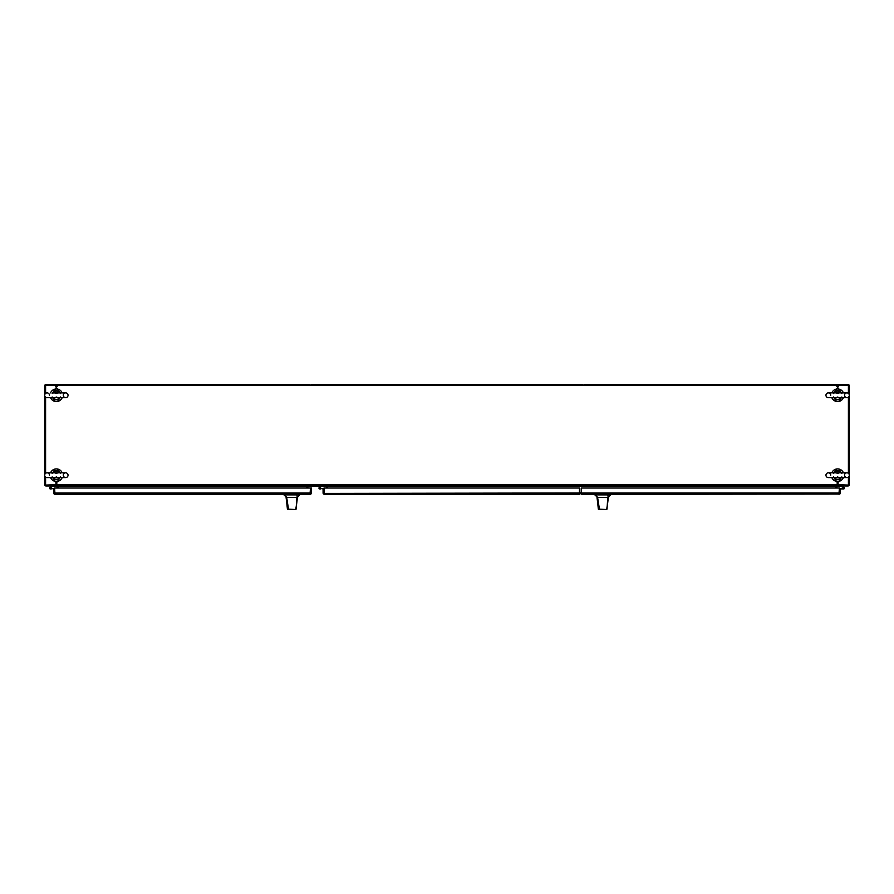 <?xml version="1.0" encoding="UTF-8"?>
<svg xmlns="http://www.w3.org/2000/svg" width="894" height="894" viewBox="0 0 894 894"><rect width="100%" height="100%" fill="white"/><g stroke="black" fill="none" stroke-linecap="round" stroke-linejoin="round"><path stroke-width="1.34" d="M306.91 486.135L306.91 486.392A1.33 1.33 0 0 1 306.944 486.135L320.588 486.135M327.539 486.135A1.33 1.33 0 0 1 327.573 486.392L325.93 486.135M307.894 486.135L307.815 488.023M326.668 488.023L326.589 486.135M45.594 477.05L45.594 485.073L58.166 484.637L58.166 485.967L835.834 485.967L835.834 484.637L848.406 485.073L848.406 477.05M307.894 486.146L320.588 486.146M325.93 486.146L326.589 486.146M57.954 484.637L836.046 484.637M848.406 473.328L848.406 397.126M848.406 393.416L848.406 385.392L45.594 385.392L45.594 393.416M45.594 397.126L45.594 473.328M58.166 485.967L58.166 488.023M835.834 488.023L835.834 485.967M57.954 485.677A1.33 1.33 0 0 1 58.166 486.392L306.91 486.392L306.91 488.023M327.573 488.023L327.573 486.392L835.834 486.392A1.33 1.33 0 0 1 836.046 485.677M580.798 492.706L579.904 492.706M57.954 485.073L57.954 485.967L46.03 485.967A1.33 1.33 0 0 1 44.7 484.637L44.7 385.817A1.33 1.33 0 0 1 46.03 384.498L309.179 384.498A1.33 1.33 0 0 1 310.43 385.392M56.836 485.967L57.272 488.023M583.57 385.392A1.33 1.33 0 0 1 584.821 384.498L847.97 384.498A1.33 1.33 0 0 1 849.3 385.817L849.3 484.637A1.33 1.33 0 0 1 847.97 485.967L836.046 485.967L836.046 485.073M836.728 488.023L837.164 485.967M310.576 385.392A1.33 1.33 0 0 1 311.838 384.498L582.162 384.498A1.33 1.33 0 0 1 583.424 385.392M320.052 487.308A0.838 0.838 0 0 1 319.806 488.951A0.838 0.838 0 0 1 319.247 487.487L320.767 485.967M320.555 488.504L323.974 488.504M320.644 488.504L323.974 488.951L324.399 494.315L323.974 488.023L579.468 488.023L579.468 494.315L580.798 492.985L579.904 492.985M320.644 488.951L319.806 488.951L320.644 488.951M319.717 487.655L319.896 488.56L320.946 486.414L325.93 485.967M324.41 493.41L579.468 492.985M323.974 493.577L324.399 494.315L579.468 494.315M323.617 494.058A1.33 1.33 0 0 1 323.08 492.985L323.08 488.951M843.981 488.102L839.421 488.504M843.198 488.146L842.751 488.18A0.838 0.838 0 0 1 843.59 487.264A0.838 0.838 0 0 1 844.428 488.102A0.838 0.838 0 0 1 843.59 488.951L840.315 488.951L840.315 492.985A1.33 1.33 0 0 1 839.779 494.058L581.234 494.315L581.234 488.023L839.421 488.023L838.997 493.41M838.985 494.315L839.421 488.951L839.421 493.41M842.751 488.951L843.59 488.951M842.64 485.967L844.159 487.487A0.838 0.838 0 0 0 843.344 487.308L842.45 486.414L837.466 485.967M581.234 492.985L839.421 492.985L838.997 494.315M839.421 488.951L840.315 488.951M843.444 392.891A6.28 6.28 0 0 0 831.811 392.891M831.811 397.651A6.28 6.28 0 0 0 843.444 397.651M843.444 472.814A6.28 6.28 0 0 0 831.811 472.814M831.811 477.575A6.28 6.28 0 0 0 843.444 477.575M62.189 392.891A6.28 6.28 0 0 0 50.556 392.891M50.556 397.651A6.28 6.28 0 0 0 62.189 397.651M62.189 472.814A6.28 6.28 0 0 0 50.556 472.814M50.556 477.575A6.28 6.28 0 0 0 62.189 477.575M49.572 488.102A0.838 0.838 0 0 1 49.84 487.487A0.838 0.838 0 0 0 50.41 488.951A0.838 0.838 0 0 0 50.656 487.308M51.148 488.504L54.579 488.504M51.249 488.504L54.579 488.951L55.003 494.315L54.579 488.023L310.509 488.023L310.073 493.41M51.249 488.951L50.41 488.951L51.249 488.951M50.857 488.191L49.963 488.012L50.857 488.191M49.84 487.487L51.36 485.967M56.534 485.967L51.55 486.414L50.299 487.655M54.579 492.985L310.509 492.985L310.509 488.023L311.403 488.023L311.403 492.985A1.33 1.33 0 0 1 310.855 494.058L310.073 494.315L310.509 492.985L310.073 494.315L55.015 494.315A1.33 1.33 0 0 1 55.003 494.315L55.015 494.315M55.003 494.315L54.221 494.058A1.33 1.33 0 0 1 53.685 492.985L53.685 488.951M310.509 491.622L310.509 493.421M54.579 491.622L54.579 493.421M297.434 497.433L296.517 504.864L297.434 497.433L299.591 494.885L283.934 494.885L286.683 497.444L284.65 494.885M291.768 509.513C288.516 509.513 288.516 509.513 291.768 509.513C295.009 509.513 295.009 509.513 291.768 509.513M296.517 504.864L295.679 509.502L288.561 509.502L286.683 497.444L296.842 497.444L296.115 509.122M290.941 509.502L287.41 509.122L286.192 497.433M293.869 497.433L295.121 497.444M295.523 509.502L294.562 509.513M287.41 509.122L295.288 509.502M297.244 497.433L296.92 494.885M287.846 509.502L288.561 509.502M608.356 497.433L607.439 504.864L608.356 497.433L610.513 494.885L594.856 494.885L597.605 497.444L595.56 494.885M600.287 509.513L598.332 509.122L597.114 497.433M602.679 509.513C599.438 509.513 599.438 509.513 602.679 509.513C605.931 509.513 605.931 509.513 602.679 509.513M607.439 504.864L606.601 509.502L599.483 509.502L597.605 497.444L607.764 497.444L607.026 509.122M604.791 497.433L606.031 497.444M606.445 509.502L604.836 509.513M598.332 509.122L606.21 509.502M608.155 497.433L607.842 494.885M598.756 509.502L599.483 509.502M579.468 493.41L579.468 491.622M323.974 491.622L323.974 493.421M581.234 493.22L581.234 491.421M49.461 395.271A2.38 2.38 0 0 0 47.08 392.891A2.38 2.38 0 0 0 44.7 395.271A2.38 2.38 0 0 0 47.08 397.651L65.664 397.651A2.38 2.38 0 0 1 63.284 395.271A2.38 2.38 0 0 1 65.664 392.891A2.38 2.38 0 0 1 68.045 395.271A2.38 2.38 0 0 1 65.664 397.651M59.898 397.595L59.507 398.489A4.492 4.492 0 0 1 53.249 398.489L52.567 397.651A4.492 4.492 0 0 0 60.177 397.651L59.507 398.489A4.492 4.492 0 0 1 53.249 398.489L52.657 397.651M52.858 392.947L53.249 392.053L52.567 392.891A4.492 4.492 0 0 1 60.177 392.891L59.507 392.053L60.088 392.891M53.271 398.378L53.495 398.232A4.124 4.124 0 0 0 59.25 398.232L56.378 397.048L53.495 398.232L53.059 397.651M59.485 392.153L59.25 392.31A4.124 4.124 0 0 0 53.495 392.31L56.378 393.483L59.25 392.31L59.697 392.891M53.271 392.153L52.657 392.891M59.485 398.378L60.088 397.651M53.249 392.053A4.492 4.492 0 0 1 59.507 392.053A4.492 4.492 0 0 0 53.249 392.053M49.461 475.195A2.38 2.38 0 0 0 47.08 472.814A2.38 2.38 0 0 0 44.7 475.195A2.38 2.38 0 0 0 47.08 477.575L65.664 477.575A2.38 2.38 0 0 1 63.284 475.195A2.38 2.38 0 0 1 65.664 472.814A2.38 2.38 0 0 1 68.045 475.195A2.38 2.38 0 0 1 65.664 477.575M59.898 477.519L59.507 478.413A4.492 4.492 0 0 1 53.249 478.413L52.567 477.575A4.492 4.492 0 0 0 60.177 477.575L59.507 478.413A4.492 4.492 0 0 1 53.249 478.413L52.657 477.575M52.858 472.859L53.249 471.965L52.567 472.814A4.492 4.492 0 0 1 60.177 472.814L59.507 471.965L60.088 472.814M53.271 478.301L53.495 478.156A4.124 4.124 0 0 0 59.25 478.156L56.378 476.971L53.495 478.156L53.059 477.575M59.485 472.077L59.25 472.233A4.124 4.124 0 0 0 53.495 472.233L56.378 473.407L59.25 472.233L59.697 472.814M53.271 472.077L52.657 472.814M59.485 478.301L60.088 477.575M53.249 471.965A4.492 4.492 0 0 1 59.507 471.965A4.492 4.492 0 0 0 53.249 471.965M830.716 395.271A2.38 2.38 0 0 0 828.336 392.891A2.38 2.38 0 0 0 825.955 395.271A2.38 2.38 0 0 0 828.336 397.651L846.92 397.651A2.38 2.38 0 0 1 844.539 395.271A2.38 2.38 0 0 1 846.92 392.891A2.38 2.38 0 0 1 849.3 395.271A2.38 2.38 0 0 1 846.92 397.651M841.142 397.595L840.751 398.489A4.492 4.492 0 0 1 834.493 398.489L833.823 397.651A4.492 4.492 0 0 0 841.433 397.651L840.751 398.489A4.492 4.492 0 0 1 834.493 398.489L833.912 397.651M834.102 392.947L834.493 392.053L833.823 392.891A4.492 4.492 0 0 1 841.433 392.891L840.751 392.053L841.343 392.891M834.515 398.378L834.75 398.232A4.124 4.124 0 0 0 840.505 398.232L837.622 397.048L834.75 398.232L834.303 397.651M840.729 392.153L840.505 392.31A4.124 4.124 0 0 0 834.75 392.31L837.622 393.483L840.505 392.31L840.941 392.891M834.515 392.153L833.912 392.891M840.729 398.378L841.343 397.651M834.493 392.053A4.492 4.492 0 0 1 840.751 392.053A4.492 4.492 0 0 0 834.493 392.053M830.716 475.195A2.38 2.38 0 0 0 828.336 472.814A2.38 2.38 0 0 0 825.955 475.195A2.38 2.38 0 0 0 828.336 477.575L846.92 477.575A2.38 2.38 0 0 1 844.539 475.195A2.38 2.38 0 0 1 846.92 472.814A2.38 2.38 0 0 1 849.3 475.195A2.38 2.38 0 0 1 846.92 477.575M841.142 477.519L840.751 478.413A4.492 4.492 0 0 1 834.493 478.413L833.823 477.575A4.492 4.492 0 0 0 841.433 477.575L840.751 478.413A4.492 4.492 0 0 1 834.493 478.413L833.912 477.575M834.102 472.859L834.493 471.965L833.823 472.814A4.492 4.492 0 0 1 841.433 472.814L840.751 471.965L841.343 472.814M834.515 478.301L834.75 478.156A4.124 4.124 0 0 0 840.505 478.156L837.622 476.971L834.75 478.156L834.303 477.575M840.729 472.077L840.505 472.233A4.124 4.124 0 0 0 834.75 472.233L837.622 473.407L840.505 472.233L840.941 472.814M834.515 472.077L833.912 472.814M840.729 478.301L841.343 477.575M834.493 471.965A4.492 4.492 0 0 1 840.751 471.965A4.492 4.492 0 0 0 834.493 471.965M285.309 494.315L285.309 494.885M298.216 494.885L298.216 494.315M298.775 494.885L298.775 494.315M284.75 494.885L284.75 494.315M596.231 494.315L596.231 494.885M609.138 494.885L609.138 494.315M609.697 494.885L609.697 494.315M595.672 494.885L595.672 494.315M60.177 392.891A4.492 4.492 0 0 0 52.567 392.891M60.177 472.814A4.492 4.492 0 0 0 52.567 472.814M841.433 392.891A4.492 4.492 0 0 0 833.823 392.891M841.433 472.814A4.492 4.492 0 0 0 833.823 472.814M286.873 503.937L286.091 497.433M299.591 494.885L299.591 494.315M283.934 494.885L283.934 494.315M597.795 503.937L597.013 497.433M610.513 494.885L610.513 494.315M594.856 494.885L594.856 494.315M53.595 397.651L47.08 397.651M65.664 392.891L53.014 392.947M52.165 396.981L55.182 401.44M60.58 396.981L57.562 401.44M60.58 393.561L54.992 385.392M52.165 393.561L57.752 385.392M65.664 472.814L47.08 472.814M52.165 476.904L57.752 485.073M60.58 476.904L54.992 485.073M60.58 473.474L57.562 469.015M53.014 472.87L53.595 472.814M52.165 473.474L55.182 469.015M846.92 392.891L828.336 392.891M833.42 396.981L836.438 401.44M841.835 396.981L838.818 401.44M841.835 393.561L836.248 385.392M834.27 392.947L834.851 392.891M833.42 393.561L839.008 385.392M846.92 472.814L828.336 472.814M833.42 476.904L839.008 485.062M841.835 476.904L836.248 485.073M841.835 473.474L838.818 469.015M834.27 472.87L834.851 472.814M833.42 473.474L836.438 469.015"/></g></svg>
